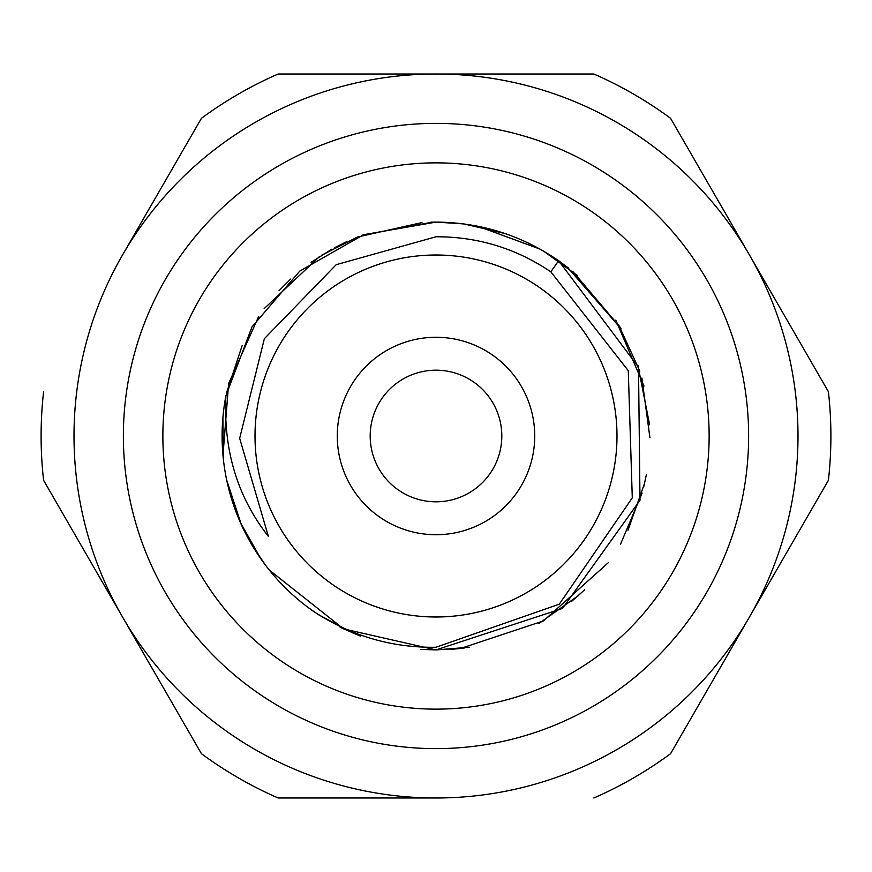 <?xml version="1.0" encoding="UTF-8"?>
<svg xmlns="http://www.w3.org/2000/svg" width="872" height="872" viewBox="0 0 872 872"><rect width="100%" height="100%" fill="white"/><g stroke="black" fill="none" stroke-linecap="round" stroke-linejoin="round"><path stroke-width="1.31" d="M550.842 271.846C516.05 248.357 477.769 236.672 436 236.77L336.189 264.696L264.358 338.707L239.669 438.333L268.369 536.356C237.369 496.898 223.221 450.017 225.935 395.692A213.902 213.902 0 0 0 313.386 611.272C350.827 635.906 391.702 647.907 436 647.264L559.323 604.154L632.287 497.847L628.276 370.665L550.842 271.846L558.614 260.728C521.696 235.298 480.832 222.425 436 222.098L430.823 222.164M644.005 386.122L615.806 320.155M577.624 275.694L543.496 251.082M463.751 223.919L436 222.088L461.037 223.581M436 616.995A180.995 180.995 0 0 0 616.995 436A180.995 180.995 0 0 0 436 255.006A180.995 180.995 0 0 0 255.006 436A180.995 180.995 0 0 0 436 616.995M828.4 480.319L670.579 753.67L828.4 480.319A394.896 394.896 0 0 0 828.4 391.681L670.579 118.33A394.896 394.896 0 0 0 593.821 74.011L278.179 74.011L593.821 74.011M828.4 391.681L670.579 118.33M201.421 118.33L122.505 255.006A361.989 361.989 0 0 1 749.495 255.006A361.989 361.989 0 0 1 436 797.989L278.179 797.989L436 797.989A361.989 361.989 0 0 1 122.505 255.006L201.421 118.33A394.896 394.896 0 0 1 278.179 74.011M43.6 480.319L201.421 753.67L43.6 480.319A394.896 394.896 0 0 1 43.6 391.681M593.821 797.989A394.896 394.896 0 0 0 670.579 753.67M436 748.623A312.623 312.623 0 0 1 123.377 436A312.623 312.623 0 0 1 436 123.377A312.623 312.623 0 0 1 748.623 436A312.623 312.623 0 0 1 436 748.623M436 709.132A273.132 273.132 0 0 0 709.132 436A273.132 273.132 0 0 0 436 162.868A273.132 273.132 0 0 0 162.868 436A273.132 273.132 0 0 0 436 709.132M357.575 236.988L321.67 255.224M222.894 417.568L223.297 458.618M252.39 545.752L265.709 565.438M340.102 627.208L360.387 636.091M464.111 223.962L505.313 233.609M567.541 267.333L621.082 328.809M637.933 365.488L649.607 424.74M644.659 482.99L627.971 530.372M584.665 589.777L571.247 601.713M469.605 647.231L436 649.902L420.522 649.357M359.755 635.841L341.508 627.905M263.453 562.418L255.125 550.199M334.314 247.822L346.784 241.599M464.275 648.005L436 649.902L562.484 608.46L639.994 500.266L638.511 367.177L558.614 260.728L568.446 268.053M618.422 324.34L639.819 371.123M646.359 474.75L643.645 487.328M608.482 562.538L543.409 620.951L460.449 648.496L449.712 649.466M279.029 290.703L290.594 279.127M357.324 237.086L421.939 222.567M318.607 614.804L307.729 607.184M269.317 570.059L343.601 628.897L436 649.902L464.231 648.016M538.885 623.524L578.114 595.838M620.592 544.041L642.108 493.116M649.891 437.526L641.879 378.077M620.156 327.218L573.166 271.89M539.942 249.054L478.118 226.295M222.981 455.369L228.638 383.506L258.733 316.307M311.151 262.309L331.916 249.141M241.391 524.781L226.72 480.243M226.458 393.043L242.165 345.552M264.172 308.623L319.283 256.76M362.763 235.026L432.501 222.131M477.954 226.262L540.051 249.12M573.1 271.846L620.199 327.305M641.857 377.99L649.891 437.581M642.13 493.051L620.57 544.084M578.158 595.805L538.842 623.545M353.651 633.399L318.171 614.509M260.804 558.723L240.236 522.219M436 222.098L363.602 234.721L299.739 271.116L251.975 326.967L225.935 395.692M278.179 797.989A394.896 394.896 0 0 1 201.421 753.67M436 337.279A98.721 98.721 0 0 0 337.279 436A98.721 98.721 0 0 0 436 534.721A98.721 98.721 0 0 0 534.721 436A98.721 98.721 0 0 0 436 337.279M436 501.814A65.814 65.814 0 0 0 501.814 436A65.814 65.814 0 0 0 436 370.186A65.814 65.814 0 0 0 370.186 436A65.814 65.814 0 0 0 436 501.814"/></g></svg>
